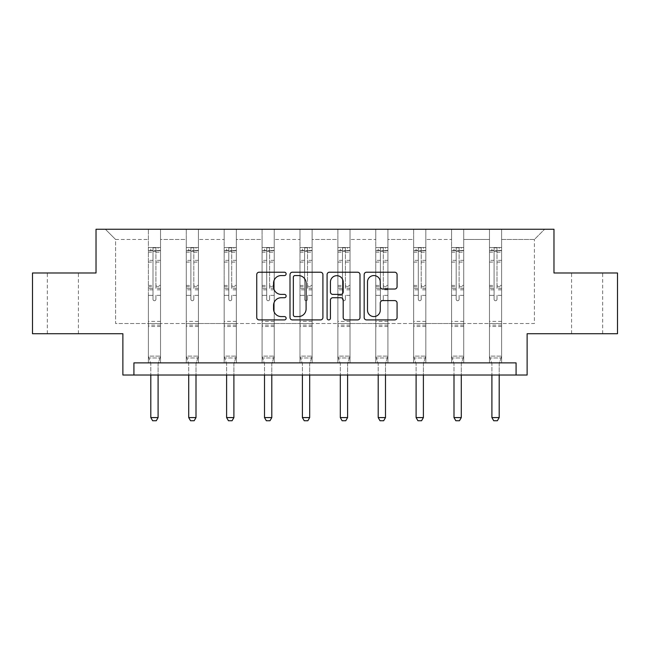 <?xml version="1.0" encoding="UTF-8"?>
<svg xmlns="http://www.w3.org/2000/svg" width="650" height="650" viewBox="0 0 650 650"><rect width="100%" height="100%" fill="white"/><g stroke="black" fill="none" stroke-linecap="round" stroke-linejoin="round"><path stroke-width="0.49" stroke-dasharray="3.25 2.44" d="M286.13 273.886A1.666 1.666 0 0 0 284.464 272.22L259.123 272.22A2.381 2.381 0 0 0 256.742 274.601L256.742 317.525A2.381 2.381 0 0 0 259.123 319.914L284.464 319.914A1.666 1.666 0 0 0 286.13 318.24A1.666 1.666 0 0 0 284.464 316.574L281.182 316.574A7.629 7.629 0 0 1 273.553 308.945L273.553 305.362A7.629 7.629 0 0 1 281.182 297.733L284.464 297.733A1.666 1.666 0 0 0 286.13 296.067A1.666 1.666 0 0 0 284.464 294.393L281.182 294.393A7.629 7.629 0 0 1 273.553 286.764L273.553 283.189A7.629 7.629 0 0 1 281.182 275.559L284.464 275.559A1.666 1.666 0 0 0 286.13 273.886M587.129 272.984L602.68 272.984L587.129 272.984M587.129 333.718L602.68 333.718L587.129 333.718M62.871 272.984L47.32 272.984L62.871 272.984M62.871 333.718L47.32 333.718L62.871 333.718M516.076 375.017L516.076 362.871L516.076 375.017L527.126 375.017L527.126 333.718L617.5 333.718L617.5 272.984L553.971 272.984L553.971 229.255L96.029 229.255L96.029 272.984L32.5 272.984L32.5 333.718L122.874 333.718L122.874 375.017L133.924 375.017L133.924 362.871L516.076 362.871L133.924 362.871L516.076 362.871L516.076 375.017L133.924 375.017L133.924 362.871L133.924 375.017M501.621 323.521L501.621 239.46L534.414 239.46L544.619 229.255L501.621 229.255L544.619 229.255L534.414 239.46L501.621 239.46L501.621 229.255L501.621 362.871L489.474 362.871L501.621 362.871L489.474 362.871L501.621 362.871L501.621 229.255L463.718 229.255L501.621 229.255L501.621 323.521L534.414 323.521L534.414 239.46L534.414 323.521L501.621 323.521L501.621 362.871L501.621 323.521L463.718 323.521L489.474 323.521L489.474 239.46L489.474 323.521L501.621 323.521M451.571 229.255L463.718 229.255L463.718 362.871L451.571 362.871L463.718 362.871L451.571 362.871L463.718 362.871L463.718 229.255L425.823 229.255L451.571 229.255L451.571 362.871L451.571 229.255L451.571 323.521L425.823 323.521L451.571 323.521L451.571 239.46L425.823 239.46L425.823 323.521L425.823 229.255L425.823 362.871L413.676 362.871L425.823 362.871L413.676 362.871L425.823 362.871L425.823 229.255L387.92 229.255L425.823 229.255L425.823 239.46L451.571 239.46L451.571 229.255M375.773 229.255L387.92 229.255L387.92 362.871L375.773 362.871L387.92 362.871L375.773 362.871L387.92 362.871L387.92 229.255L350.025 229.255L375.773 229.255L375.773 362.871L375.773 229.255L375.773 323.521L350.025 323.521L375.773 323.521L375.773 239.46L350.025 239.46L350.025 323.521L350.025 229.255L350.025 362.871L337.878 362.871L350.025 362.871L337.878 362.871L350.025 362.871L350.025 229.255L312.122 229.255L350.025 229.255L350.025 239.46L375.773 239.46L375.773 229.255M299.975 229.255L312.122 229.255L312.122 362.871L299.975 362.871L312.122 362.871L299.975 362.871L312.122 362.871L312.122 229.255L274.227 229.255L299.975 229.255L299.975 362.871L299.975 229.255L299.975 323.521L274.227 323.521L299.975 323.521L299.975 239.46L274.227 239.46L274.227 323.521L274.227 229.255L274.227 362.871L262.08 362.871L274.227 362.871L262.08 362.871L274.227 362.871L274.227 229.255L236.324 229.255L274.227 229.255L274.227 239.46L299.975 239.46L299.975 229.255M224.177 229.255L236.324 229.255L236.324 362.871L224.177 362.871L236.324 362.871L224.177 362.871L236.324 362.871L236.324 229.255L198.429 229.255L224.177 229.255L224.177 362.871L224.177 229.255L224.177 323.521L198.429 323.521L224.177 323.521L224.177 239.46L198.429 239.46L198.429 323.521L198.429 229.255L198.429 362.871L186.282 362.871L198.429 362.871L186.282 362.871L198.429 362.871L198.429 229.255L160.526 229.255L198.429 229.255L198.429 239.46L224.177 239.46L224.177 229.255M148.379 229.255L160.526 229.255L160.526 362.871L148.379 362.871L160.526 362.871L148.379 362.871L160.526 362.871L160.526 229.255L105.381 229.255L148.379 229.255L148.379 362.871L148.379 229.255L148.379 323.521L115.586 323.521L115.586 239.46L148.379 239.46L115.586 239.46L105.381 229.255L115.586 239.46L115.586 323.521L148.379 323.521L148.379 229.255M489.474 239.46L463.718 239.46L463.718 323.521L463.718 229.255L463.718 239.46L489.474 239.46L489.474 229.255L489.474 362.871L489.474 239.46M413.676 239.46L413.676 323.521L387.92 323.521L413.676 323.521L413.676 239.46L387.92 239.46L387.92 323.521L387.92 229.255L387.92 239.46L413.676 239.46L413.676 229.255L413.676 362.871L413.676 239.46M337.878 239.46L337.878 323.521L312.122 323.521L337.878 323.521L337.878 239.46L312.122 239.46L312.122 323.521L312.122 229.255L312.122 239.46L337.878 239.46L337.878 229.255L337.878 362.871L337.878 239.46M262.08 239.46L262.08 323.521L236.324 323.521L262.08 323.521L262.08 239.46L236.324 239.46L236.324 323.521L236.324 229.255L236.324 239.46L262.08 239.46L262.08 229.255L262.08 362.871L262.08 239.46M186.282 239.46L186.282 323.521L160.526 323.521L186.282 323.521L186.282 239.46L160.526 239.46L160.526 323.521L160.526 229.255L160.526 239.46L186.282 239.46L186.282 229.255L186.282 362.871L186.282 239.46M451.571 323.521L463.718 323.521L463.718 362.871L463.718 323.521L451.571 323.521L451.571 362.871L451.571 323.521M413.676 323.521L425.823 323.521L425.823 362.871L425.823 323.521L413.676 323.521L413.676 362.871L413.676 323.521M375.773 323.521L387.92 323.521L387.92 362.871L387.92 323.521L375.773 323.521L375.773 362.871L375.773 323.521M337.878 323.521L350.025 323.521L350.025 362.871L350.025 323.521L337.878 323.521L337.878 362.871L337.878 323.521M299.975 323.521L312.122 323.521L312.122 362.871L312.122 323.521L299.975 323.521L299.975 362.871L299.975 323.521M262.08 323.521L274.227 323.521L274.227 362.871L274.227 323.521L262.08 323.521L262.08 362.871L262.08 323.521M224.177 323.521L236.324 323.521L236.324 362.871L236.324 323.521L224.177 323.521L224.177 362.871L224.177 323.521M186.282 323.521L198.429 323.521L198.429 362.871L198.429 323.521L186.282 323.521L186.282 362.871L186.282 323.521M148.379 323.521L160.526 323.521L160.526 362.871L160.526 323.521L148.379 323.521L148.379 362.871L148.379 323.521M489.474 323.521L489.474 362.871L489.474 323.521M322.912 317.525L322.912 274.601A2.381 2.381 0 0 0 320.531 272.22L292.386 272.22A2.381 2.381 0 0 0 290.006 274.601L290.006 317.525A2.381 2.381 0 0 0 292.386 319.914L320.531 319.914A2.381 2.381 0 0 0 322.912 317.525M295.011 275.559A1.666 1.666 0 0 0 293.345 277.225L293.345 314.901A1.666 1.666 0 0 0 295.011 316.574L298.472 316.574A7.629 7.629 0 0 0 306.101 308.945L306.101 283.189A7.629 7.629 0 0 0 298.472 275.559L295.011 275.559M329.469 272.22L357.614 272.22A2.381 2.381 0 0 1 359.994 274.601L359.994 317.525A2.381 2.381 0 0 1 357.614 319.914L345.564 319.914A2.381 2.381 0 0 1 343.184 317.525L343.184 300.121A2.381 2.381 0 0 0 340.795 297.733L332.808 297.733A2.381 2.381 0 0 0 330.428 300.121L330.428 318.24A1.666 1.666 0 0 1 328.754 319.914A1.666 1.666 0 0 1 327.088 318.24L327.088 274.601A2.381 2.381 0 0 1 329.469 272.22M343.184 282.059A6.378 6.378 0 0 0 336.806 275.681A6.378 6.378 0 0 0 330.428 282.059L330.428 292.012A2.381 2.381 0 0 0 332.808 294.393L340.795 294.393A2.381 2.381 0 0 0 343.184 292.012L343.184 282.059M382.647 289.031L394.688 289.031A2.381 2.381 0 0 0 397.077 286.65L397.077 274.601A2.381 2.381 0 0 0 394.688 272.22L366.551 272.22A2.381 2.381 0 0 0 364.171 274.601L364.171 317.525A2.381 2.381 0 0 0 366.551 319.914L394.688 319.914A2.381 2.381 0 0 0 397.077 317.525L397.077 302.981A2.381 2.381 0 0 0 394.688 300.601L382.647 300.601A2.381 2.381 0 0 0 380.266 302.981L380.266 310.196A6.378 6.378 0 0 1 373.888 316.574A6.378 6.378 0 0 1 367.502 310.196L367.502 281.938A6.378 6.378 0 0 1 373.888 275.559A6.378 6.378 0 0 1 380.266 281.938L380.266 286.65A2.381 2.381 0 0 0 382.647 289.031M153.002 299.276A1.454 1.454 149.4 0 0 154.456 300.731A1.454 1.454 -30.6 0 1 153.002 299.276L153.002 295.336L153.002 299.276M160.469 247.528L158.096 247.528L158.096 250.681L160.526 250.689L160.526 247.528L148.379 247.528L148.379 356.119L148.379 295.336L153.002 295.336L153.002 288.454L148.379 288.454M148.379 247.528L148.379 295.336L153.002 295.336L153.002 251.322L155.911 251.322L155.911 285.415L160.526 285.415L160.526 356.119L148.379 356.119L150.694 363.399A2.429 2.429 -30.6 0 1 150.808 364.138L150.808 417.584L158.096 417.584L158.096 364.138A2.429 2.429 -30.6 0 1 158.218 363.399L160.526 356.119L148.379 356.119L150.694 363.399A2.429 2.429 -30.6 0 1 150.808 364.138L150.808 375.017M160.526 250.689L160.526 285.415M160.526 247.528L160.526 356.119L159.941 357.963L148.972 357.963L159.941 357.963L158.218 363.399A2.429 2.429 -30.6 0 0 158.096 364.138L158.096 375.017M158.096 247.528L148.444 247.528M158.096 250.681L150.808 250.681L150.808 247.528M148.379 250.689L160.469 250.681M148.444 250.681L150.808 250.681M160.526 288.454L155.911 288.454L155.911 247.829L153.002 247.829L153.002 288.454M155.911 299.276A1.454 1.454 -30.6 0 1 154.456 300.731A1.454 1.454 149.4 0 0 155.911 299.276L155.911 295.336L155.911 299.276M155.911 288.454L155.911 285.415M160.526 326.479L148.379 326.479M150.808 417.584L152.636 420.745L156.276 420.745L158.096 417.584M153.002 251.322L153.002 247.829M155.911 251.322L155.911 247.829M190.897 299.276A1.454 1.454 149.4 0 0 192.351 300.731A1.454 1.454 -30.6 0 1 190.897 299.276L190.897 295.336L190.897 299.276M198.364 247.528L195.999 247.528L195.999 250.681L198.429 250.689L198.429 247.528L186.282 247.528L186.282 356.119L186.282 295.336L190.897 295.336L190.897 288.454L186.282 288.454M186.282 247.528L186.282 295.336L190.897 295.336L190.897 251.322L193.814 251.322L193.814 285.415L198.429 285.415L198.429 356.119L186.282 356.119L188.597 363.399A2.429 2.429 -30.6 0 1 188.711 364.138L188.711 417.584L195.999 417.584L195.999 364.138A2.429 2.429 -30.6 0 1 196.113 363.399L198.429 356.119L186.282 356.119L188.597 363.399A2.429 2.429 -30.6 0 1 188.711 364.138L188.711 375.017M198.429 250.689L198.429 285.415M198.429 247.528L198.429 356.119L197.844 357.963L186.867 357.963L197.844 357.963L196.113 363.399A2.429 2.429 -30.6 0 0 195.999 364.138L195.999 375.017M195.999 247.528L186.339 247.528M195.999 250.681L188.711 250.681L188.711 247.528M186.282 250.689L198.364 250.681M186.339 250.681L188.711 250.681M198.429 288.454L193.814 288.454L193.814 247.829L190.897 247.829L190.897 288.454M193.814 299.276A1.454 1.454 -30.6 0 1 192.351 300.731A1.454 1.454 149.4 0 0 193.814 299.276L193.814 295.336L193.814 299.276M193.814 288.454L193.814 285.415M198.429 326.479L186.282 326.479M188.711 417.584L190.531 420.745L194.179 420.745L195.999 417.584M190.897 251.322L190.897 247.829M193.814 251.322L193.814 247.829M228.792 299.276A1.454 1.454 149.4 0 0 230.254 300.731A1.454 1.454 -30.6 0 1 228.792 299.276L228.792 295.336L228.792 299.276M236.267 247.528L233.894 247.528L233.894 250.681L236.324 250.689L236.324 247.528L224.177 247.528L224.177 356.119L224.177 295.336L228.792 295.336L228.792 288.454L224.177 288.454M224.177 247.528L224.177 295.336L228.792 295.336L228.792 251.322L231.709 251.322L231.709 285.415L236.324 285.415L236.324 356.119L224.177 356.119L226.493 363.399A2.429 2.429 -30.6 0 1 226.606 364.138L226.606 417.584L233.894 417.584L233.894 364.138A2.429 2.429 -30.6 0 1 234.008 363.399L236.324 356.119L224.177 356.119L226.493 363.399A2.429 2.429 -30.6 0 1 226.606 364.138L226.606 375.017M236.324 250.689L236.324 285.415M236.324 247.528L236.324 356.119L235.739 357.963L224.77 357.963L235.739 357.963L234.008 363.399A2.429 2.429 -30.6 0 0 233.894 364.138L233.894 375.017M233.894 247.528L224.242 247.528M233.894 250.681L226.606 250.681L226.606 247.528M224.177 250.689L236.267 250.681M224.242 250.681L226.606 250.681M236.324 288.454L231.709 288.454L231.709 247.829L228.792 247.829L228.792 288.454M231.709 299.276A1.454 1.454 -30.6 0 1 230.254 300.731A1.454 1.454 149.4 0 0 231.709 299.276L231.709 295.336L231.709 299.276M231.709 288.454L231.709 285.415M236.324 326.479L224.177 326.479M226.606 417.584L228.434 420.745L232.074 420.745L233.894 417.584M228.792 251.322L228.792 247.829M231.709 251.322L231.709 247.829M266.695 299.276A1.454 1.454 149.4 0 0 268.149 300.731A1.454 1.454 -30.6 0 1 266.695 299.276L266.695 295.336L266.695 299.276M274.162 247.528L271.798 247.528L271.798 250.681L274.227 250.689L274.227 247.528L262.08 247.528L262.08 356.119L262.08 295.336L266.695 295.336L266.695 288.454L262.08 288.454M262.08 247.528L262.08 295.336L266.695 295.336L266.695 251.322L269.612 251.322L269.612 285.415L274.227 285.415L274.227 356.119L262.08 356.119L264.396 363.399A2.429 2.429 -30.6 0 1 264.509 364.138L264.509 417.584L271.798 417.584L271.798 364.138A2.429 2.429 -30.6 0 1 271.911 363.399L274.227 356.119L262.08 356.119L264.396 363.399A2.429 2.429 -30.6 0 1 264.509 364.138L264.509 375.017M274.227 250.689L274.227 285.415M274.227 247.528L274.227 356.119L273.642 357.963L262.665 357.963L273.642 357.963L271.911 363.399A2.429 2.429 -30.6 0 0 271.798 364.138L271.798 375.017M271.798 247.528L262.137 247.528M271.798 250.681L264.509 250.681L264.509 247.528M262.08 250.689L274.162 250.681M262.137 250.681L264.509 250.681M274.227 288.454L269.612 288.454L269.612 247.829L266.695 247.829L266.695 288.454M269.612 299.276A1.454 1.454 -30.6 0 1 268.149 300.731A1.454 1.454 149.4 0 0 269.612 299.276L269.612 295.336L269.612 299.276M269.612 288.454L269.612 285.415M274.227 326.479L262.08 326.479M264.509 417.584L266.329 420.745L269.977 420.745L271.798 417.584M266.695 251.322L266.695 247.829M269.612 251.322L269.612 247.829M304.59 299.276A1.454 1.454 149.4 0 0 306.053 300.731A1.454 1.454 -30.6 0 1 304.59 299.276L304.59 295.336L304.59 299.276M312.065 247.528L309.692 247.528L309.692 250.681L312.122 250.689L312.122 247.528L299.975 247.528L299.975 356.119L299.975 295.336L304.59 295.336L304.59 288.454L299.975 288.454M299.975 247.528L299.975 295.336L304.59 295.336L304.59 251.322L307.507 251.322L307.507 285.415L312.122 285.415L312.122 356.119L299.975 356.119L302.291 363.399A2.429 2.429 -30.6 0 1 302.404 364.138L302.404 417.584L309.692 417.584L309.692 364.138A2.429 2.429 -30.6 0 1 309.806 363.399L312.122 356.119L299.975 356.119L302.291 363.399A2.429 2.429 -30.6 0 1 302.404 364.138L302.404 375.017M312.122 250.689L312.122 285.415M312.122 247.528L312.122 356.119L311.537 357.963L300.568 357.963L311.537 357.963L309.806 363.399A2.429 2.429 -30.6 0 0 309.692 364.138L309.692 375.017M309.692 247.528L300.04 247.528M309.692 250.681L302.404 250.681L302.404 247.528M299.975 250.689L312.065 250.681M300.04 250.681L302.404 250.681M312.122 288.454L307.507 288.454L307.507 247.829L304.59 247.829L304.59 288.454M307.507 299.276A1.454 1.454 -30.6 0 1 306.053 300.731A1.454 1.454 149.4 0 0 307.507 299.276L307.507 295.336L307.507 299.276M307.507 288.454L307.507 285.415M312.122 326.479L299.975 326.479M302.404 417.584L304.233 420.745L307.873 420.745L309.692 417.584M304.59 251.322L304.59 247.829M307.507 251.322L307.507 247.829M342.493 299.276A1.454 1.454 149.4 0 0 343.947 300.731A1.454 1.454 -30.6 0 1 342.493 299.276L342.493 295.336L342.493 299.276M349.96 247.528L347.596 247.528L347.596 250.681L350.025 250.689L350.025 247.528L337.878 247.528L337.878 356.119L337.878 295.336L342.493 295.336L342.493 288.454L337.878 288.454M337.878 247.528L337.878 295.336L342.493 295.336L342.493 251.322L345.41 251.322L345.41 285.415L350.025 285.415L350.025 356.119L337.878 356.119L340.194 363.399A2.429 2.429 -30.6 0 1 340.308 364.138L340.308 417.584L347.596 417.584L347.596 364.138A2.429 2.429 -30.6 0 1 347.709 363.399L350.025 356.119L337.878 356.119L340.194 363.399A2.429 2.429 -30.6 0 1 340.308 364.138L340.308 375.017M350.025 250.689L350.025 285.415M350.025 247.528L350.025 356.119L349.432 357.963L338.463 357.963L349.432 357.963L347.709 363.399A2.429 2.429 -30.6 0 0 347.596 364.138L347.596 375.017M347.596 247.528L337.935 247.528M347.596 250.681L340.308 250.681L340.308 247.528M337.878 250.689L349.96 250.681M337.935 250.681L340.308 250.681M350.025 288.454L345.41 288.454L345.41 247.829L342.493 247.829L342.493 288.454M345.41 299.276A1.454 1.454 -30.6 0 1 343.947 300.731A1.454 1.454 149.4 0 0 345.41 299.276L345.41 295.336L345.41 299.276M345.41 288.454L345.41 285.415M350.025 326.479L337.878 326.479M340.308 417.584L342.127 420.745L345.767 420.745L347.596 417.584M342.493 251.322L342.493 247.829M345.41 251.322L345.41 247.829M380.388 299.276A1.454 1.454 149.4 0 0 381.851 300.731A1.454 1.454 -30.6 0 1 380.388 299.276L380.388 295.336L380.388 299.276M387.863 247.528L385.491 247.528L385.491 250.681L387.92 250.689L387.92 247.528L375.773 247.528L375.773 356.119L375.773 295.336L380.388 295.336L380.388 288.454L375.773 288.454M375.773 247.528L375.773 295.336L380.388 295.336L380.388 251.322L383.305 251.322L383.305 285.415L387.92 285.415L387.92 356.119L375.773 356.119L378.089 363.399A2.429 2.429 -30.6 0 1 378.202 364.138L378.202 417.584L385.491 417.584L385.491 364.138A2.429 2.429 -30.6 0 1 385.604 363.399L387.92 356.119L375.773 356.119L378.089 363.399A2.429 2.429 -30.6 0 1 378.202 364.138L378.202 375.017M387.92 250.689L387.92 285.415M387.92 247.528L387.92 356.119L387.335 357.963L376.358 357.963L387.335 357.963L385.604 363.399A2.429 2.429 -30.6 0 0 385.491 364.138L385.491 375.017M385.491 247.528L375.838 247.528M385.491 250.681L378.202 250.681L378.202 247.528M375.773 250.689L387.863 250.681M375.838 250.681L378.202 250.681M387.92 288.454L383.305 288.454L383.305 247.829L380.388 247.829L380.388 288.454M383.305 299.276A1.454 1.454 -30.6 0 1 381.851 300.731A1.454 1.454 149.4 0 0 383.305 299.276L383.305 295.336L383.305 299.276M383.305 288.454L383.305 285.415M387.92 326.479L375.773 326.479M378.202 417.584L380.023 420.745L383.671 420.745L385.491 417.584M380.388 251.322L380.388 247.829M383.305 251.322L383.305 247.829M418.291 299.276A1.454 1.454 149.4 0 0 419.746 300.731A1.454 1.454 -30.6 0 1 418.291 299.276L418.291 295.336L418.291 299.276M425.758 247.528L423.394 247.528L423.394 250.681L425.823 250.689L425.823 247.528L413.676 247.528L413.676 356.119L413.676 295.336L418.291 295.336L418.291 288.454L413.676 288.454M413.676 247.528L413.676 295.336L418.291 295.336L418.291 251.322L421.208 251.322L421.208 285.415L425.823 285.415L425.823 356.119L413.676 356.119L415.992 363.399A2.429 2.429 -30.6 0 1 416.106 364.138L416.106 417.584L423.394 417.584L423.394 364.138A2.429 2.429 -30.6 0 1 423.507 363.399L425.823 356.119L413.676 356.119L415.992 363.399A2.429 2.429 -30.6 0 1 416.106 364.138L416.106 375.017M425.823 250.689L425.823 285.415M425.823 247.528L425.823 356.119L425.23 357.963L414.261 357.963L425.23 357.963L423.507 363.399A2.429 2.429 -30.6 0 0 423.394 364.138L423.394 375.017M423.394 247.528L413.733 247.528M423.394 250.681L416.106 250.681L416.106 247.528M413.676 250.689L425.758 250.681M413.733 250.681L416.106 250.681M425.823 288.454L421.208 288.454L421.208 247.829L418.291 247.829L418.291 288.454M421.208 299.276A1.454 1.454 -30.6 0 1 419.746 300.731A1.454 1.454 149.4 0 0 421.208 299.276L421.208 295.336L421.208 299.276M421.208 288.454L421.208 285.415M425.823 326.479L413.676 326.479M416.106 417.584L417.926 420.745L421.566 420.745L423.394 417.584M418.291 251.322L418.291 247.829M421.208 251.322L421.208 247.829M456.186 299.276A1.454 1.454 149.4 0 0 457.649 300.731A1.454 1.454 -30.6 0 1 456.186 299.276L456.186 295.336L456.186 299.276M463.661 247.528L461.289 247.528L461.289 250.681L463.718 250.689L463.718 247.528L451.571 247.528L451.571 356.119L451.571 295.336L456.186 295.336L456.186 288.454L451.571 288.454M451.571 247.528L451.571 295.336L456.186 295.336L456.186 251.322L459.103 251.322L459.103 285.415L463.718 285.415L463.718 356.119L451.571 356.119L453.887 363.399A2.429 2.429 -30.6 0 1 454.001 364.138L454.001 417.584L461.289 417.584L461.289 364.138A2.429 2.429 -30.6 0 1 461.402 363.399L463.718 356.119L451.571 356.119L453.887 363.399A2.429 2.429 -30.6 0 1 454.001 364.138L454.001 375.017M463.718 250.689L463.718 285.415M463.718 247.528L463.718 356.119L463.133 357.963L452.156 357.963L463.133 357.963L461.402 363.399A2.429 2.429 -30.6 0 0 461.289 364.138L461.289 375.017M461.289 247.528L451.636 247.528M461.289 250.681L454.001 250.681L454.001 247.528M451.571 250.689L463.661 250.681M451.636 250.681L454.001 250.681M463.718 288.454L459.103 288.454L459.103 247.829L456.186 247.829L456.186 288.454M459.103 299.276A1.454 1.454 -30.6 0 1 457.649 300.731A1.454 1.454 149.4 0 0 459.103 299.276L459.103 295.336L459.103 299.276M459.103 288.454L459.103 285.415M463.718 326.479L451.571 326.479M454.001 417.584L455.821 420.745L459.469 420.745L461.289 417.584M456.186 251.322L456.186 247.829M459.103 251.322L459.103 247.829M494.089 299.276A1.454 1.454 149.4 0 0 495.544 300.731A1.454 1.454 -30.6 0 1 494.089 299.276L494.089 295.336L494.089 299.276M501.556 247.528L499.192 247.528L499.192 250.681L501.621 250.689L501.621 247.528L489.474 247.528L489.474 356.119L489.474 295.336L494.089 295.336L494.089 288.454L489.474 288.454M489.474 247.528L489.474 295.336L494.089 295.336L494.089 251.322L496.998 251.322L496.998 285.415L501.621 285.415L501.621 356.119L489.474 356.119L491.782 363.399A2.429 2.429 -30.6 0 1 491.904 364.138L491.904 417.584L499.192 417.584L499.192 364.138A2.429 2.429 -30.6 0 1 499.306 363.399L501.621 356.119L489.474 356.119L491.782 363.399A2.429 2.429 -30.6 0 1 491.904 364.138L491.904 375.017M501.621 250.689L501.621 285.415M501.621 247.528L501.621 356.119L501.028 357.963L490.059 357.963L501.028 357.963L499.306 363.399A2.429 2.429 -30.6 0 0 499.192 364.138L499.192 375.017M499.192 247.528L489.531 247.528M499.192 250.681L491.904 250.681L491.904 247.528M489.474 250.689L501.556 250.681M489.531 250.681L491.904 250.681M501.621 288.454L496.998 288.454L496.998 247.829L494.089 247.829L494.089 288.454M496.998 299.276A1.454 1.454 -30.6 0 1 495.544 300.731A1.454 1.454 149.4 0 0 496.998 299.276L496.998 295.336L496.998 299.276M496.998 288.454L496.998 285.415M501.621 326.479L489.474 326.479M491.904 417.584L493.724 420.745L497.364 420.745L499.192 417.584M494.089 251.322L494.089 247.829M496.998 251.322L496.998 247.829M153.002 260.358L148.379 260.358M148.379 262.088L153.002 262.088M148.379 285.415L153.002 285.415M160.526 321.376L148.379 321.376M160.526 295.336L155.911 295.336L160.526 295.336M153.002 289.835L148.379 289.835M160.526 289.835L155.911 289.835M148.379 286.788L153.002 286.788M155.911 286.788L160.526 286.788M160.526 260.358L155.911 260.358M155.911 262.088L160.526 262.088M153.002 250.437L148.379 250.437M148.379 252.168L153.002 252.168M160.526 250.437L155.911 250.437M155.911 252.168L160.526 252.168M160.526 325.114L148.379 325.114M190.897 260.358L186.282 260.358M186.282 262.088L190.897 262.088M186.282 285.415L190.897 285.415M198.429 321.376L186.282 321.376M198.429 295.336L193.814 295.336L198.429 295.336M190.897 289.835L186.282 289.835M198.429 289.835L193.814 289.835M186.282 286.788L190.897 286.788M193.814 286.788L198.429 286.788M198.429 260.358L193.814 260.358M193.814 262.088L198.429 262.088M190.897 250.437L186.282 250.437M186.282 252.168L190.897 252.168M198.429 250.437L193.814 250.437M193.814 252.168L198.429 252.168M198.429 325.114L186.282 325.114M228.792 260.358L224.177 260.358M224.177 262.088L228.792 262.088M224.177 285.415L228.792 285.415M236.324 321.376L224.177 321.376M236.324 295.336L231.709 295.336L236.324 295.336M228.792 289.835L224.177 289.835M236.324 289.835L231.709 289.835M224.177 286.788L228.792 286.788M231.709 286.788L236.324 286.788M236.324 260.358L231.709 260.358M231.709 262.088L236.324 262.088M228.792 250.437L224.177 250.437M224.177 252.168L228.792 252.168M236.324 250.437L231.709 250.437M231.709 252.168L236.324 252.168M236.324 325.114L224.177 325.114M266.695 260.358L262.08 260.358M262.08 262.088L266.695 262.088M262.08 285.415L266.695 285.415M274.227 321.376L262.08 321.376M274.227 295.336L269.612 295.336L274.227 295.336M266.695 289.835L262.08 289.835M274.227 289.835L269.612 289.835M262.08 286.788L266.695 286.788M269.612 286.788L274.227 286.788M274.227 260.358L269.612 260.358M269.612 262.088L274.227 262.088M266.695 250.437L262.08 250.437M262.08 252.168L266.695 252.168M274.227 250.437L269.612 250.437M269.612 252.168L274.227 252.168M274.227 325.114L262.08 325.114M304.59 260.358L299.975 260.358M299.975 262.088L304.59 262.088M299.975 285.415L304.59 285.415M312.122 321.376L299.975 321.376M312.122 295.336L307.507 295.336L312.122 295.336M304.59 289.835L299.975 289.835M312.122 289.835L307.507 289.835M299.975 286.788L304.59 286.788M307.507 286.788L312.122 286.788M312.122 260.358L307.507 260.358M307.507 262.088L312.122 262.088M304.59 250.437L299.975 250.437M299.975 252.168L304.59 252.168M312.122 250.437L307.507 250.437M307.507 252.168L312.122 252.168M312.122 325.114L299.975 325.114M342.493 260.358L337.878 260.358M337.878 262.088L342.493 262.088M337.878 285.415L342.493 285.415M350.025 321.376L337.878 321.376M350.025 295.336L345.41 295.336L350.025 295.336M342.493 289.835L337.878 289.835M350.025 289.835L345.41 289.835M337.878 286.788L342.493 286.788M345.41 286.788L350.025 286.788M350.025 260.358L345.41 260.358M345.41 262.088L350.025 262.088M342.493 250.437L337.878 250.437M337.878 252.168L342.493 252.168M350.025 250.437L345.41 250.437M345.41 252.168L350.025 252.168M350.025 325.114L337.878 325.114M380.388 260.358L375.773 260.358M375.773 262.088L380.388 262.088M375.773 285.415L380.388 285.415M387.92 321.376L375.773 321.376M387.92 295.336L383.305 295.336L387.92 295.336M380.388 289.835L375.773 289.835M387.92 289.835L383.305 289.835M375.773 286.788L380.388 286.788M383.305 286.788L387.92 286.788M387.92 260.358L383.305 260.358M383.305 262.088L387.92 262.088M380.388 250.437L375.773 250.437M375.773 252.168L380.388 252.168M387.92 250.437L383.305 250.437M383.305 252.168L387.92 252.168M387.92 325.114L375.773 325.114M418.291 260.358L413.676 260.358M413.676 262.088L418.291 262.088M413.676 285.415L418.291 285.415M425.823 321.376L413.676 321.376M425.823 295.336L421.208 295.336L425.823 295.336M418.291 289.835L413.676 289.835M425.823 289.835L421.208 289.835M413.676 286.788L418.291 286.788M421.208 286.788L425.823 286.788M425.823 260.358L421.208 260.358M421.208 262.088L425.823 262.088M418.291 250.437L413.676 250.437M413.676 252.168L418.291 252.168M425.823 250.437L421.208 250.437M421.208 252.168L425.823 252.168M425.823 325.114L413.676 325.114M456.186 260.358L451.571 260.358M451.571 262.088L456.186 262.088M451.571 285.415L456.186 285.415M463.718 321.376L451.571 321.376M463.718 295.336L459.103 295.336L463.718 295.336M456.186 289.835L451.571 289.835M463.718 289.835L459.103 289.835M451.571 286.788L456.186 286.788M459.103 286.788L463.718 286.788M463.718 260.358L459.103 260.358M459.103 262.088L463.718 262.088M456.186 250.437L451.571 250.437M451.571 252.168L456.186 252.168M463.718 250.437L459.103 250.437M459.103 252.168L463.718 252.168M463.718 325.114L451.571 325.114M494.089 260.358L489.474 260.358M489.474 262.088L494.089 262.088M489.474 285.415L494.089 285.415M501.621 321.376L489.474 321.376M501.621 295.336L496.998 295.336L501.621 295.336M494.089 289.835L489.474 289.835M501.621 289.835L496.998 289.835M489.474 286.788L494.089 286.788M496.998 286.788L501.621 286.788M501.621 260.358L496.998 260.358M496.998 262.088L501.621 262.088M494.089 250.437L489.474 250.437M489.474 252.168L494.089 252.168M501.621 250.437L496.998 250.437M496.998 252.168L501.621 252.168M501.621 325.114L489.474 325.114M571.586 333.718L571.586 272.984M47.32 333.718L47.32 272.984M78.414 333.718L78.414 272.984M602.68 333.718L602.68 272.984"/><path stroke-width="0.97" d="M286.13 273.886A1.666 1.666 0 0 0 284.464 272.22L259.123 272.22A2.381 2.381 0 0 0 256.742 274.601L256.742 317.525A2.381 2.381 0 0 0 259.123 319.914L284.464 319.914A1.666 1.666 0 0 0 286.13 318.24A1.666 1.666 0 0 0 284.464 316.574L281.182 316.574A7.629 7.629 0 0 1 273.553 308.945L273.553 305.362A7.629 7.629 0 0 1 281.182 297.733L284.464 297.733A1.666 1.666 0 0 0 286.13 296.067A1.666 1.666 0 0 0 284.464 294.393L281.182 294.393A7.629 7.629 0 0 1 273.553 286.764L273.553 283.189A7.629 7.629 0 0 1 281.182 275.559L284.464 275.559A1.666 1.666 0 0 0 286.13 273.886M32.5 272.984L32.5 333.718L122.874 333.718L122.874 375.017L527.126 375.017L527.126 333.718L617.5 333.718L617.5 272.984L553.971 272.984L553.971 229.255L96.029 229.255L96.029 272.984L32.5 272.984M394.688 289.031A2.381 2.381 0 0 0 397.077 286.65L397.077 274.601A2.381 2.381 0 0 0 394.688 272.22L366.551 272.22A2.381 2.381 0 0 0 364.171 274.601L364.171 317.525A2.381 2.381 0 0 0 366.551 319.914L394.688 319.914A2.381 2.381 0 0 0 397.077 317.525L397.077 302.981A2.381 2.381 0 0 0 394.688 300.601L382.647 300.601A2.381 2.381 0 0 0 380.266 302.981L380.266 310.196A6.378 6.378 0 0 1 373.888 316.574A6.378 6.378 0 0 1 367.502 310.196L367.502 281.938A6.378 6.378 0 0 1 373.888 275.559A6.378 6.378 0 0 1 380.266 281.938L380.266 286.65A2.381 2.381 0 0 0 382.647 289.031L394.688 289.031M516.076 375.017L516.076 362.871L133.924 362.871L133.924 375.017M322.912 274.601A2.381 2.381 0 0 0 320.531 272.22L292.386 272.22A2.381 2.381 0 0 0 290.006 274.601L290.006 317.525A2.381 2.381 0 0 0 292.386 319.914L320.531 319.914A2.381 2.381 0 0 0 322.912 317.525L322.912 274.601M329.469 272.22L357.614 272.22A2.381 2.381 0 0 1 359.994 274.601L359.994 317.525A2.381 2.381 0 0 1 357.614 319.914L345.564 319.914A2.381 2.381 0 0 1 343.184 317.525L343.184 300.121A2.381 2.381 0 0 0 340.795 297.733L332.808 297.733A2.381 2.381 0 0 0 330.428 300.121L330.428 318.24A1.666 1.666 0 0 1 328.754 319.914A1.666 1.666 0 0 1 327.088 318.24L327.088 274.601A2.381 2.381 0 0 1 329.469 272.22M295.011 275.559A1.666 1.666 0 0 0 293.345 277.225L293.345 314.901A1.666 1.666 0 0 0 295.011 316.574L298.472 316.574A7.629 7.629 0 0 0 306.101 308.945L306.101 283.189A7.629 7.629 0 0 0 298.472 275.559L295.011 275.559M343.184 282.059A6.378 6.378 0 0 0 336.806 275.681A6.378 6.378 0 0 0 330.428 282.059L330.428 292.012A2.381 2.381 0 0 0 332.808 294.393L340.795 294.393A2.381 2.381 0 0 0 343.184 292.012L343.184 282.059M150.808 375.017L150.808 417.584L158.096 417.584L158.096 375.017M158.096 417.584L156.276 420.745L152.636 420.745L150.808 417.584M188.711 375.017L188.711 417.584L195.999 417.584L195.999 375.017M195.999 417.584L194.179 420.745L190.531 420.745L188.711 417.584M226.606 375.017L226.606 417.584L233.894 417.584L233.894 375.017M233.894 417.584L232.074 420.745L228.434 420.745L226.606 417.584M264.509 375.017L264.509 417.584L271.798 417.584L271.798 375.017M271.798 417.584L269.977 420.745L266.329 420.745L264.509 417.584M302.404 375.017L302.404 417.584L309.692 417.584L309.692 375.017M309.692 417.584L307.873 420.745L304.233 420.745L302.404 417.584M340.308 375.017L340.308 417.584L347.596 417.584L347.596 375.017M347.596 417.584L345.767 420.745L342.127 420.745L340.308 417.584M378.202 375.017L378.202 417.584L385.491 417.584L385.491 375.017M385.491 417.584L383.671 420.745L380.023 420.745L378.202 417.584M416.106 375.017L416.106 417.584L423.394 417.584L423.394 375.017M423.394 417.584L421.566 420.745L417.926 420.745L416.106 417.584M454.001 375.017L454.001 417.584L461.289 417.584L461.289 375.017M461.289 417.584L459.469 420.745L455.821 420.745L454.001 417.584M491.904 375.017L491.904 417.584L499.192 417.584L499.192 375.017M499.192 417.584L497.364 420.745L493.724 420.745L491.904 417.584"/></g></svg>
